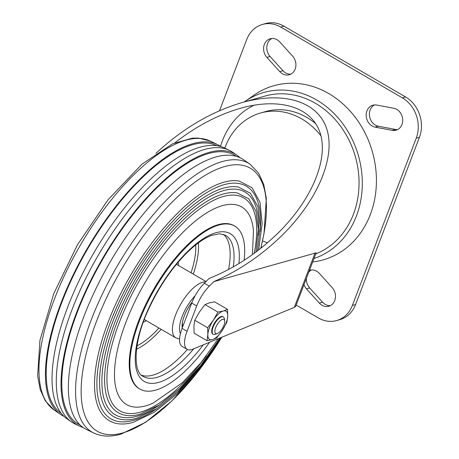 <?xml version="1.0" encoding="UTF-8"?>
<svg xmlns="http://www.w3.org/2000/svg" width="459" height="459" viewBox="0 0 459 459"><rect width="100%" height="100%" fill="white"/><g stroke="black" fill="none" stroke-linecap="round" stroke-linejoin="round"><path stroke-width="0.69" d="M182.206 328.019A22.629 8.985 -59.8 0 1 192.143 302.016M182.963 326.028A18.859 7.487 -59.8 0 1 182.384 322.797M223.47 234.342A81.713 32.451 -59.8 0 1 228.548 269.49M187.37 349.46A81.713 32.451 -59.8 0 1 153.094 375.083A81.713 32.451 -59.8 0 1 141.498 375.21M209.545 342.271A94.29 37.449 -59.8 0 1 155.773 390.093A94.29 37.449 -59.8 0 1 139.857 389.066A94.29 37.449 -59.8 0 1 154.918 288.74A94.29 37.449 -59.8 0 1 234.71 226.08A94.29 37.449 -59.8 0 1 244.102 260.316M139.857 389.066L139.209 388.687A94.29 37.449 -59.8 0 1 148.383 299.102A94.29 37.449 -59.8 0 1 160.702 277.936A94.29 37.449 -59.8 0 1 234.056 225.702L234.71 226.08M218.306 338.667L200.996 362.673L182.286 382.766L153.082 403.128A114.343 45.412 -59.8 0 1 145.905 405.802A114.343 45.412 -59.8 0 1 148.355 277.052A114.343 45.412 -59.8 0 1 253.466 230.625L252.433 254.625M206.315 355.909A123.173 48.918 -59.8 0 1 140.54 412.125A123.173 48.918 -59.8 0 1 114.142 405.928C110.854 401.883 108.674 396.255 107.595 389.043C105.346 372.369 108.863 351.198 118.147 325.529C130.012 294.024 146.691 265.256 168.189 239.237C186.159 218.071 203.05 204.324 218.874 197.99C225.627 195.402 231.56 194.53 236.666 195.385A123.173 48.918 -59.8 0 1 254.2 253.345M220.148 337.91L200.755 365.439L179.945 388.389L159.256 405.056L140.161 414.19C128.101 417.552 118.778 415.326 112.191 407.512A125.554 49.865 -59.8 0 1 137.958 278.865A125.554 49.865 -59.8 0 1 237.073 192.906L248.738 198.747L255.956 211.238L258.365 229.351L255.979 252.025M159.566 404.855A128.881 51.184 -59.8 0 1 137.075 416.215A128.881 51.184 -59.8 0 1 109.454 409.732C106.012 405.486 103.723 399.594 102.592 392.043C100.24 374.59 103.918 352.437 113.631 325.586C126.041 292.624 143.495 262.537 165.98 235.318C184.776 213.177 202.453 198.787 219.012 192.155C226.086 189.447 232.3 188.54 237.653 189.435A128.881 51.184 -59.8 0 1 258.17 235.41M220.894 337.606L200.52 366.701L178.614 390.988L156.812 408.625L136.696 418.275C124.102 421.787 114.371 419.469 107.504 411.31A131.257 52.131 -59.8 0 1 134.441 276.823A131.257 52.131 -59.8 0 1 238.066 186.951L250.448 193.262L257.981 206.814L260.27 226.465L257.327 251.004M157.035 408.481A134.585 53.451 -59.8 0 1 133.609 420.301A134.585 53.451 -59.8 0 1 104.767 413.53C101.164 409.089 98.771 402.927 97.595 395.038C95.139 376.81 98.978 353.677 109.116 325.638C122.077 291.23 140.293 259.811 163.777 231.393C183.399 208.277 201.857 193.256 219.155 186.325C226.539 183.497 233.034 182.544 238.64 183.48A134.585 53.451 -59.8 0 1 260.069 231.416M221.628 337.302L200.285 367.969L177.277 393.587L154.367 412.199L133.23 422.36C120.103 426.021 109.965 423.605 102.816 415.114A136.96 54.397 -59.8 0 1 130.924 274.775A136.96 54.397 -59.8 0 1 239.053 181.001L252.157 187.783L259.995 202.39L262.152 223.579L258.647 249.994M250.103 164.259A155.532 61.77 -59.8 0 0 116.907 266.616A155.532 61.77 -59.8 0 0 93.722 432.992L86.579 429.532A156.135 62.011 -59.8 0 1 109.856 262.514A156.135 62.011 -59.8 0 1 243.568 159.761L250.103 164.259L258.618 173.141L263.753 184.472L266.329 198.317L264.011 233.757L260.746 248.353M80.101 425L79.912 424.908A155.492 61.753 -59.8 0 1 103.097 258.578A155.492 61.753 -59.8 0 1 236.253 156.249L236.431 156.37M83.102 427.484A156.748 62.252 -59.8 0 1 79.292 426.004A156.748 62.252 -59.8 0 1 102.667 258.331A156.748 62.252 -59.8 0 1 236.901 155.171A156.748 62.252 -59.8 0 1 240.068 157.753M79.292 426.004L74.61 423.737A157.144 62.413 -59.8 0 1 71.346 421.838A157.144 62.413 -59.8 0 1 84.737 280.512A157.144 62.413 -59.8 0 1 204.502 149.491A157.144 62.413 -59.8 0 1 229.351 150.317A157.144 62.413 -59.8 0 1 232.615 152.216L236.901 155.171M71.346 421.838L67.066 418.889A156.748 62.252 -59.8 0 1 80.423 277.913A156.748 62.252 -59.8 0 1 199.883 147.23A156.748 62.252 -59.8 0 1 224.669 148.05L229.351 150.317M61.208 413.329L61.047 413.215A154.872 61.506 -59.8 0 1 74.243 273.931A154.872 61.506 -59.8 0 1 192.275 144.809A154.872 61.506 -59.8 0 1 216.768 145.623L216.941 145.704M63.899 416.307A156.135 62.011 -59.8 0 1 60.399 414.299A156.135 62.011 -59.8 0 1 73.704 273.88A156.135 62.011 -59.8 0 1 192.694 143.701A156.135 62.011 -59.8 0 1 217.388 144.528A156.135 62.011 -59.8 0 1 220.865 146.576M294.288 307.415L295.613 306.434A10.058 3.517 20.9 0 0 295.803 306.107L316.142 252.846L213.756 281.665L209.327 286.106A25.142 9.983 120.2 0 0 196.727 305.941L187.054 331.278A25.142 9.983 120.2 0 0 187.203 349.374A25.142 9.983 120.2 0 0 192.602 349.242L294.288 307.415L315.121 252.857M174.879 142.795C195.982 126.368 217.778 114.876 240.275 108.318C279.72 97.113 311.971 107.177 320.233 133.253C328.466 159.353 311.965 199.103 279.324 231.801C258.256 252.599 234.836 268.154 209.057 278.481L204.341 283.203A25.142 9.983 120.2 0 0 191.742 303.043L182.068 328.374A25.142 9.983 120.2 0 0 182.217 346.47L187.203 349.374M262.129 247.246A77.944 66.136 74.1 0 1 261.154 246.747M220.509 146.329A77.944 66.136 74.1 0 1 254.257 105.128M224.795 148.114A67.886 57.605 74.1 0 1 260.5 113.023L265.623 111.571A67.886 57.605 74.1 0 1 315.826 123.752M155.945 153.363C182.412 128.721 211.014 111.824 241.744 102.673C283.731 90.744 318.064 101.456 326.86 129.22C335.627 157.001 318.064 199.315 283.312 234.124C262.502 254.716 239.317 270.563 213.756 281.665M219.54 110.711L246.707 39.554A30.174 25.601 74.1 0 1 262.393 24.459A30.174 25.601 74.1 0 1 280.724 27.075L402.388 97.876A30.174 25.601 74.1 0 1 416.233 138.211L352.369 305.453A30.174 25.601 74.1 0 1 336.688 320.548A30.174 25.601 74.1 0 1 318.357 317.932L296.21 305.046M309.446 270.368A11.314 9.599 74.1 0 1 309.808 270.253A11.314 9.599 74.1 0 1 319.326 273.398L332.184 287.604A11.314 9.599 74.1 0 1 335.305 298.493A11.314 9.599 74.1 0 1 328.856 306.228A11.314 9.599 74.1 0 1 319.332 303.089L306.48 288.883A11.314 9.599 74.1 0 1 303.973 284.706M392.238 130.345L375.175 127.143A11.314 9.599 74.1 0 1 366.259 116.506A11.314 9.599 74.1 0 1 372.834 105.214A11.314 9.599 74.1 0 1 376.678 105.048L393.736 108.255A11.314 9.599 74.1 0 1 402.652 118.892A11.314 9.599 74.1 0 1 396.077 130.184A11.314 9.599 74.1 0 1 392.238 130.345L395.434 129.438L378.377 126.231A11.314 9.599 74.1 0 1 369.604 116.569A11.314 9.599 74.1 0 1 374.481 104.922M279.743 41.918L292.601 56.124A11.314 9.599 74.1 0 1 295.728 67.02A11.314 9.599 74.1 0 1 289.273 74.754A11.314 9.599 74.1 0 1 279.755 71.61L266.897 57.404A11.314 9.599 74.1 0 1 263.776 46.514A11.314 9.599 74.1 0 1 270.225 38.78A11.314 9.599 74.1 0 1 279.743 41.918M330.405 305.608A11.314 9.599 74.1 0 1 322.534 302.177L309.676 287.971A11.314 9.599 74.1 0 1 306.394 278.366M308.758 272.176A11.314 9.599 74.1 0 1 311.454 269.967M397.632 129.564A11.314 9.599 74.1 0 1 395.434 129.438M290.822 74.134A11.314 9.599 74.1 0 1 282.951 70.703L270.093 56.497A11.314 9.599 74.1 0 1 271.871 38.487M262.393 24.459L265.595 23.552A30.174 25.601 74.1 0 1 283.926 26.169L405.584 96.964A30.174 25.601 74.1 0 1 419.434 137.298L355.57 304.541A30.174 25.601 74.1 0 1 339.889 319.636L336.688 320.548M244.297 101.95A86.745 73.606 74.1 0 1 244.871 101.537L253.89 95.22A90.515 76.802 74.1 0 1 347.497 108.272A90.515 76.802 74.1 0 1 370.315 214.577A90.515 76.802 74.1 0 1 312.665 261.946M244.871 101.537A86.745 73.606 74.1 0 1 334.582 114.05A86.745 73.606 74.1 0 1 356.448 215.931A86.745 73.606 74.1 0 1 313.973 258.52M241.744 102.673L264.952 96.074A82.976 70.405 74.1 0 1 340.01 125.479A82.976 70.405 74.1 0 1 353.453 214.187A82.976 70.405 74.1 0 1 315.746 253.873M267.499 242.771A67.886 57.605 74.1 0 1 262.548 240.877M260.5 113.023A67.886 57.605 74.1 0 1 320.961 135.841M222.512 319.372A8.13 3.23 120.2 0 0 215.581 327.864A8.13 3.23 120.2 0 0 217.314 333.527A8.13 3.23 120.2 0 0 222.581 328.11A8.13 3.23 120.2 0 0 224.686 320.858A8.13 3.23 120.2 0 0 222.512 319.372M224.686 320.858L224.319 318.632A10.058 3.993 120.2 0 0 223.321 316.905A10.058 3.993 120.2 0 0 221.622 316.796A10.058 3.993 120.2 0 0 213.894 325.316A10.058 3.993 120.2 0 0 213.206 334.29A10.058 3.993 120.2 0 0 214.904 334.399A10.058 3.993 120.2 0 0 215.196 334.307L217.314 333.527M227.526 309.349L227.733 316.131L226.866 322.287L222.271 330.434A16.34 6.489 120.2 0 0 227.733 316.131A16.34 6.489 120.2 0 0 223.258 311.024L217.922 312.08L213.326 320.227L207.657 327.749L207.864 334.531A16.34 6.489 120.2 0 0 212.333 339.631A16.34 6.489 120.2 0 0 222.271 330.434L216.602 337.956L212.333 339.631L206.998 340.687L194.111 333.188L193.899 326.406L194.771 320.25L199.361 312.103L205.035 304.581L209.298 302.9L214.64 301.85L227.526 309.349L223.258 311.024A16.34 6.489 120.2 0 0 213.326 320.227A16.34 6.489 120.2 0 0 207.864 334.531L206.998 340.687M207.657 327.749L194.771 320.25M223.08 316.79A10.058 3.993 120.2 0 0 220.865 316.624A10.058 3.993 120.2 0 0 214.347 323.32A10.058 3.993 120.2 0 0 211.742 332.299A10.058 3.993 120.2 0 0 212.982 334.135M217.922 312.08L205.035 304.581M180.404 333.641A26.903 10.683 -59.8 0 1 195.138 295.745M144.315 319.51L175.808 337.841A31.929 12.68 -59.8 0 1 179.452 306.474A31.929 12.68 -59.8 0 1 205.609 281.935M178.281 262.112A39.474 15.675 -59.8 0 1 178.402 265.457M146.283 320.657A39.474 15.675 -59.8 0 1 143.311 322.201M195.718 244.917A68.012 27.012 -59.8 0 1 191.047 272.818M158.929 328.013A68.012 27.012 -59.8 0 1 136.977 345.856M198.368 242.886A70.376 27.947 -59.8 0 1 193.273 274.115M161.155 329.31A70.376 27.947 -59.8 0 1 136.518 349.167M193.807 348.748A81.713 32.451 -59.8 0 1 156.984 377.35A81.713 32.451 -59.8 0 1 143.191 376.46C132.829 372.421 133.104 341.089 149.301 307.719C159.313 286.496 171.563 268.475 186.05 253.643C195.488 244.257 204.06 238.152 211.765 235.329L219.511 233.769L225.392 235.203A81.713 32.451 -59.8 0 1 233.264 266.897M203.262 344.858A85.489 33.949 -59.8 0 1 158.711 382.393A85.489 33.949 -59.8 0 1 139.949 331.105A85.489 33.949 -59.8 0 1 201.547 239.868A85.489 33.949 -59.8 0 1 238.927 263.569M221.76 337.25A152.153 60.427 -59.8 0 1 122.937 432.883A152.153 60.427 -59.8 0 1 92.729 331.696A152.153 60.427 -59.8 0 1 212.437 171.368A152.153 60.427 -59.8 0 1 260.666 248.417M60.399 414.299L53.864 409.795A155.532 61.77 -59.8 0 1 67.117 269.921A155.532 61.77 -59.8 0 1 185.648 140.247A155.532 61.77 -59.8 0 1 210.245 141.068L217.388 144.528M204.341 283.203L209.327 286.106M182.068 328.374L187.054 331.278M191.742 303.043L196.727 305.941M306.48 288.883L309.676 287.971M319.332 303.089L322.534 302.177M375.175 127.143L378.377 126.231M266.897 57.404L270.093 56.497M279.755 71.61L282.951 70.703M416.233 138.211L419.434 137.298M352.369 305.453L355.57 304.541M402.388 97.876L405.584 96.964M280.724 27.075L283.926 26.169M175.808 337.841L179.572 339.069M176.434 264.315L206.016 281.528M148.383 299.102L160.702 277.936M93.722 432.992C101.737 436.698 110.86 437.066 121.09 434.094L145.589 422.326L171.689 401.086L197.726 371.991L221.783 337.239M53.864 409.795L45.349 400.919L40.214 389.588L37.638 375.743L39.956 340.303L53.72 293.72L77.428 244.813L108.135 199.676L141.894 164.207L172.538 143.822L192.338 138.159L198.351 138.056L210.245 141.068M223.321 316.905L222.856 316.635M213.206 334.29L212.741 334.02"/></g></svg>

